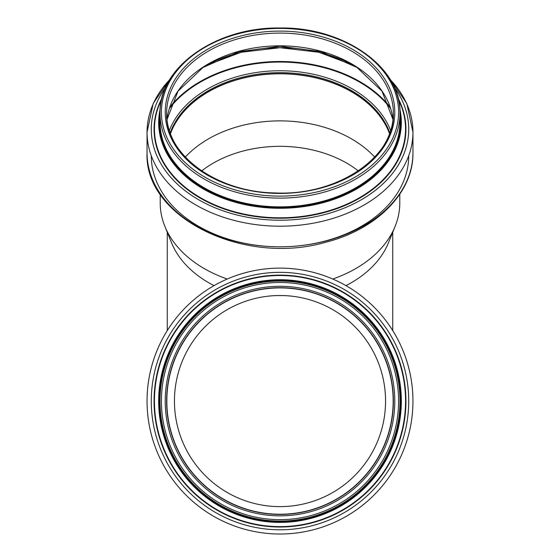 <?xml version="1.0" encoding="UTF-8"?>
<svg xmlns="http://www.w3.org/2000/svg" width="560" height="560" viewBox="0 0 560 560"><rect width="100%" height="100%" fill="white"/><g stroke="black" fill="none" stroke-linecap="round" stroke-linejoin="round"><path stroke-width="0.84" d="M399.784 194.208L399.784 202.986A119.784 84.7 180 0 1 395.101 226.436A119.784 84.7 180 0 1 332.745 279.027M227.255 279.027A119.784 84.7 180 0 1 164.899 226.436A119.784 84.7 180 0 1 160.216 202.986L160.216 194.208M283.479 295.568A105.56 105.56 0 0 1 385.56 401.072A105.56 105.56 0 0 1 281.162 506.618A105.56 105.56 0 0 1 174.468 403.389A105.56 105.56 0 0 1 276.521 295.568L283.479 295.568L276.521 295.568M201.698 170.912A105.56 74.641 180 0 1 280 146.328A105.56 74.641 180 0 1 358.302 170.912M185.304 157.087A113.162 80.017 180 0 1 280 120.876A113.162 80.017 180 0 1 374.696 157.087M214.053 285.628A112.742 79.723 180 0 1 171.668 243.04L164.899 226.436M395.101 226.436L388.332 243.04A112.742 79.723 180 0 1 345.947 285.628M170.443 133.77A113.162 80.017 180 0 1 280 73.794A113.162 80.017 180 0 1 389.557 133.77M170.338 133.476A113.372 80.171 180 0 1 280 73.647A113.372 80.171 180 0 1 389.662 133.476M393.372 401.072A113.372 113.372 0 0 1 223.314 499.254A113.372 113.372 0 0 1 223.314 302.883A113.372 113.372 0 0 1 393.372 401.072A113.372 113.372 0 0 1 223.314 499.254A113.372 113.372 0 0 1 223.314 302.883A113.372 113.372 0 0 1 393.372 401.072A113.372 113.372 0 0 1 223.314 499.254A113.372 113.372 0 0 1 223.314 302.883A113.372 113.372 0 0 1 393.372 401.072A113.372 113.372 0 0 1 223.314 499.254A113.372 113.372 0 0 1 223.314 302.883A113.372 113.372 0 0 1 393.372 401.072A113.372 113.372 0 0 1 223.314 499.254A113.372 113.372 0 0 1 223.314 302.883A113.372 113.372 0 0 1 393.372 401.072M399.994 401.072A119.994 119.994 0 0 1 220.003 504.987A119.994 119.994 0 0 1 220.003 297.15A119.994 119.994 0 0 1 399.994 401.072M412.951 401.072A132.951 132.951 0 0 1 213.521 516.208A132.951 132.951 0 0 1 213.521 285.929A132.951 132.951 0 0 1 412.951 401.072M393.162 401.072A113.162 113.162 0 0 1 223.419 499.072A113.162 113.162 0 0 1 223.419 303.065A113.162 113.162 0 0 1 393.162 401.072M280 33.096A113.372 80.171 180 0 1 393.372 113.26A113.372 80.171 180 0 1 280 193.431A113.372 80.171 180 0 1 166.628 113.26A113.372 80.171 180 0 1 280 33.096M280 31.101A114.786 81.165 180 0 1 379.407 152.845A114.786 81.165 180 0 1 180.593 152.845A114.786 81.165 180 0 1 280 31.101M280 28.413A118.587 83.853 180 0 1 382.697 154.189A118.587 83.853 180 0 1 177.303 154.189A118.587 83.853 180 0 1 280 28.413A119.994 84.847 180 0 1 399.994 113.26A119.994 84.847 180 0 1 280 198.107A119.994 84.847 180 0 1 160.006 113.26A119.994 84.847 180 0 1 280 28.413M399.994 122.017A119.994 84.847 180 0 1 280 206.864A119.994 84.847 180 0 1 160.006 122.017L160.006 113.26C158.438 67.417 216.055 26.845 280 28C343.959 26.838 401.576 67.438 399.994 113.26L399.994 122.017M399.966 114.982A120.414 85.148 180 0 1 280 207.459A120.414 85.148 180 0 1 160.034 114.982M399.966 111.391A120.953 85.526 180 0 1 280 207.844A120.953 85.526 180 0 1 160.034 111.391M399.847 109.081A121.338 85.799 180 0 1 280 208.285A121.338 85.799 180 0 1 160.153 109.088M398.433 99.547A125.552 88.781 180 0 1 280 217.798A125.552 88.781 180 0 1 161.567 99.547M398.153 98.364A125.937 89.054 180 0 1 280 218.246A125.937 89.054 180 0 1 161.847 98.364M394.345 87.388A128.723 91.021 180 0 1 280 220.22A128.723 91.021 180 0 1 165.655 87.388M390.355 79.751A132.951 94.01 180 0 1 412.951 132.181A132.951 94.01 180 0 1 280 226.191A132.951 94.01 180 0 1 147.049 132.181A132.951 94.01 180 0 1 169.645 79.751M388.962 77.525L406.777 103.432L412.951 132.181L412.951 152.796A132.951 94.01 180 0 1 280 246.806A132.951 94.01 180 0 1 147.049 152.796L147.049 132.181L153.223 103.432L171.038 77.525M408.723 155.694A128.723 91.021 180 0 1 280 246.806A128.723 91.021 180 0 1 151.277 155.694M170.149 132.979A113.372 80.171 180 0 1 280 72.653A113.372 80.171 180 0 1 389.851 132.979M169.344 130.592A114.66 81.074 180 0 1 280 70.749A114.66 81.074 180 0 1 390.656 130.592M169.372 108.556A125.944 89.054 180 0 1 280 62.069A125.944 89.054 180 0 1 390.628 108.556M169.876 107.058A126.329 89.327 180 0 1 280 61.502A126.329 89.327 180 0 1 390.124 107.058M206.675 65.191A121.023 85.575 180 0 1 280 47.698A121.023 85.575 180 0 1 353.325 65.191M166.985 119.609A113.372 80.171 180 0 1 280 45.829A113.372 80.171 180 0 1 393.015 119.609M394.786 401.072A114.786 114.786 0 0 1 222.607 500.472A114.786 114.786 0 0 1 222.607 301.665A114.786 114.786 0 0 1 394.786 401.072M398.587 401.072A118.587 118.587 0 0 1 220.71 503.769A118.587 118.587 0 0 1 220.71 298.368A118.587 118.587 0 0 1 398.587 401.072M400.414 401.072A120.414 120.414 0 0 1 219.793 505.351A120.414 120.414 0 0 1 219.793 296.786A120.414 120.414 0 0 1 400.414 401.072M400.953 401.072A120.953 120.953 0 0 1 219.52 505.82A120.953 120.953 0 0 1 219.52 296.317A120.953 120.953 0 0 1 400.953 401.072M401.338 401.072A121.338 121.338 0 0 1 219.331 506.149A121.338 121.338 0 0 1 219.331 295.988A121.338 121.338 0 0 1 401.338 401.072M405.552 401.072A125.552 125.552 0 0 1 217.224 509.803A125.552 125.552 0 0 1 217.224 292.334A125.552 125.552 0 0 1 405.552 401.072M405.937 401.072A125.937 125.937 0 0 1 217.028 510.139A125.937 125.937 0 0 1 217.028 292.005A125.937 125.937 0 0 1 405.937 401.072M408.723 401.072A128.723 128.723 0 0 1 215.635 512.547A128.723 128.723 0 0 1 215.635 289.59A128.723 128.723 0 0 1 408.723 401.072M167.258 232.225L167.258 330.603M392.742 232.225L392.742 330.603M393.372 113.26C395.185 156.842 337.54 196.077 275.079 192.941C216.083 192.143 165.123 154.322 166.628 113.26M412.951 152.796C413.609 192.486 376.565 229.635 325.43 242.333C243.74 266.091 143.969 217.399 147.049 152.796M353.563 65.331L318.843 52.248L280 47.719L241.157 52.248L206.437 65.338M393.015 119.63L382.011 91.224L357 67.48L321.356 51.744L280 46.242L238.644 51.744L203 67.48L177.989 91.224L166.985 119.63"/></g></svg>
